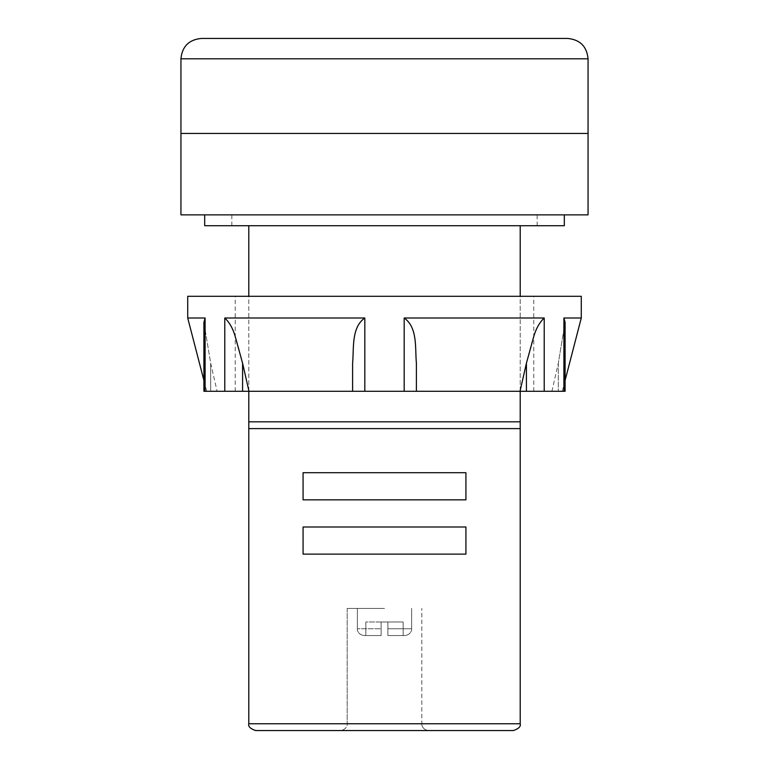 <?xml version="1.0" encoding="UTF-8"?>
<svg xmlns="http://www.w3.org/2000/svg" width="769" height="769" viewBox="0 0 769 769"><rect width="100%" height="100%" fill="white"/><g stroke="black" fill="none" stroke-linecap="round" stroke-linejoin="round"><path stroke-width="0.58" stroke-dasharray="3.85 2.88" d="M567.705 38.45L201.295 38.45M588.054 133.441L180.946 133.441L588.054 133.441M588.054 214.868L180.946 214.868M204.689 225.721L564.311 225.721M384.5 225.721L537.166 225.721L384.5 225.721M581.277 296.296L187.723 296.296M203.91 391.286L242.581 391.286L242.581 363.208L248.983 391.286L384.5 391.286L235.227 391.286L520.017 391.286L526.419 363.208L526.419 391.286L565.09 391.286L551.902 391.286L558.313 363.208L551.902 391.286L565.09 391.286L565.09 322.317M565.1 322.317L558.313 363.208L565.1 322.317L563.898 318.001L581.277 318.001M416.394 391.286L416.394 363.208C414.991 348.232 417.798 327.44 404.177 318.001L544.221 318.001C533.84 327.632 530.658 348.213 526.419 363.208M210.687 363.208L217.098 391.286L210.687 363.208L203.9 322.317L210.687 363.208L210.687 391.286L217.098 391.286L206.726 391.286L217.098 391.286L210.687 391.286L210.687 363.208M187.723 318.001L205.102 318.001L203.9 322.317M242.581 363.208C238.371 348.232 235.074 327.44 224.779 318.001L364.823 318.001C351.135 327.632 354.038 348.213 352.606 363.208L352.606 391.286M384.5 391.286L533.773 391.286L384.5 391.286M242.581 391.286L248.983 391.286M520.017 391.286L526.419 391.286M384.5 296.296L533.773 296.296L384.5 296.296M384.5 621.986L387.893 621.986L381.107 621.986L387.893 621.986L387.893 635.559L404.859 635.559L387.893 635.559L387.893 628.773L387.893 635.559L404.859 635.559L387.893 635.559L387.893 621.986L387.893 635.559L403.158 635.559L387.893 635.559L403.158 635.559L387.893 635.559L387.893 621.986L381.107 621.986L381.107 628.773L381.107 621.986L365.842 621.986L365.842 635.559L381.107 635.559L364.141 635.559L381.107 635.559L365.842 635.559L365.842 621.986L365.842 635.559L381.107 635.559L381.107 628.773L381.107 635.559L364.141 635.559L381.107 635.559L365.842 635.559L365.842 621.986L381.107 621.986L381.107 635.559L381.107 621.986L381.107 635.559L381.107 628.773L357.354 628.773L381.107 628.773L357.354 628.773L381.107 628.773L381.107 621.986L384.5 621.986M384.5 608.414L347.184 608.414L384.5 608.414M403.158 621.986L387.893 621.986L387.893 635.559L387.893 621.986L403.158 621.986L403.158 635.559L403.158 621.986L387.893 621.986L403.158 621.986L403.158 635.559L403.158 621.986M381.107 621.986L365.842 621.986L381.107 621.986L381.107 635.559L381.107 621.986M255.577 730.55L513.423 730.55M465.927 554.132L303.073 554.132L303.073 526.996L465.927 526.996L465.927 554.132M465.927 499.85L303.073 499.85L303.073 472.704L465.927 472.704L465.927 499.85M520.209 421.816L248.791 421.816L248.791 428.602L520.209 428.602L248.791 428.602L520.209 428.602L520.209 225.721M248.791 391.286L248.791 296.296M248.791 225.721L248.791 421.816M520.209 391.286L520.209 296.296M384.5 730.55L340.398 730.55C346.646 729.8 347.521 724.533 347.184 723.764L421.816 723.764L347.184 723.764C347.521 724.533 346.646 729.8 340.398 730.55M180.946 58.809L588.054 58.809M563.898 318.001L563.898 391.286M544.221 391.286L544.221 318.001M404.177 318.001L404.177 391.286M364.823 391.286L364.823 318.001M224.779 318.001L224.779 391.286M205.102 391.286L205.102 318.001M558.313 363.208L558.313 391.286L558.313 363.208M387.893 628.773L411.646 628.773L387.893 628.773M520.209 723.764L248.791 723.764M231.834 225.721L231.834 214.868M537.166 225.721L537.166 214.868M235.227 391.286L235.227 296.296M206.726 391.286L203.91 380.415L203.91 322.317M562.274 391.286L565.09 380.415M533.773 391.286L533.773 296.296M411.646 628.773L411.646 608.414L411.646 628.773C411.973 629.273 411.328 634.704 404.859 635.559C411.328 634.704 411.973 629.273 411.646 628.773M357.354 628.773L357.354 608.414L357.354 628.773C357.027 629.273 357.672 634.704 364.141 635.559C357.672 634.704 357.027 629.273 357.354 628.773M421.816 723.764C421.479 724.533 422.354 729.8 428.602 730.55C422.354 729.8 421.479 724.533 421.816 723.764L421.816 608.414L421.816 723.764M347.184 608.414L347.184 723.764L347.184 608.414"/><path stroke-width="1.15" d="M180.946 58.809C182.147 46.448 188.934 39.661 201.295 38.45L567.705 38.45C580.066 39.661 586.853 46.448 588.054 58.809L180.946 58.809L180.946 133.441L588.054 133.441L588.054 214.868L180.946 214.868L180.946 133.441L588.054 133.441L588.054 58.809M564.311 214.868L564.311 225.721L204.689 225.721L204.689 214.868M565.09 322.317L565.09 391.286L526.419 391.286L526.419 363.208L520.017 391.286L203.91 391.286L203.91 380.415L187.723 318.001L187.723 296.296L581.277 296.296L581.277 318.001L563.898 318.001L565.1 322.317M352.606 391.286L352.606 363.208C354.009 348.232 351.202 327.44 364.823 318.001L224.779 318.001C229.844 322.759 233.516 329.613 235.795 338.552L242.581 363.208L242.581 391.286M526.419 363.208L533.205 338.552C535.512 329.545 539.184 322.701 544.221 318.001L404.177 318.001C417.865 327.632 414.962 348.213 416.394 363.208L416.394 391.286M203.9 322.317L205.102 318.001L187.723 318.001M526.419 391.286L520.017 391.286M248.983 391.286L242.581 363.208M513.423 730.55L255.577 730.55C250.281 728.704 248.012 726.445 248.791 723.764L520.209 723.764C520.988 726.445 518.719 728.704 513.423 730.55M465.927 472.704L303.073 472.704L303.073 499.85L465.927 499.85L465.927 472.704M465.927 526.996L303.073 526.996L303.073 554.132L465.927 554.132L465.927 526.996M520.209 421.816L520.209 428.602L248.791 428.602L248.791 421.816L520.209 421.816L520.209 391.286M248.791 421.816L248.791 391.286M248.791 296.296L248.791 225.721M520.209 296.296L520.209 225.721M340.398 730.55L384.5 730.55M224.779 391.286L224.779 318.001M404.177 391.286L404.177 318.001M544.221 318.001L544.221 391.286M563.898 391.286L563.898 318.001M205.102 318.001L205.102 391.286M364.823 318.001L364.823 391.286M565.09 380.415L581.277 318.001M203.91 391.286L203.91 322.317M520.209 723.764L520.209 428.602M248.791 723.764L248.791 428.602"/></g></svg>
